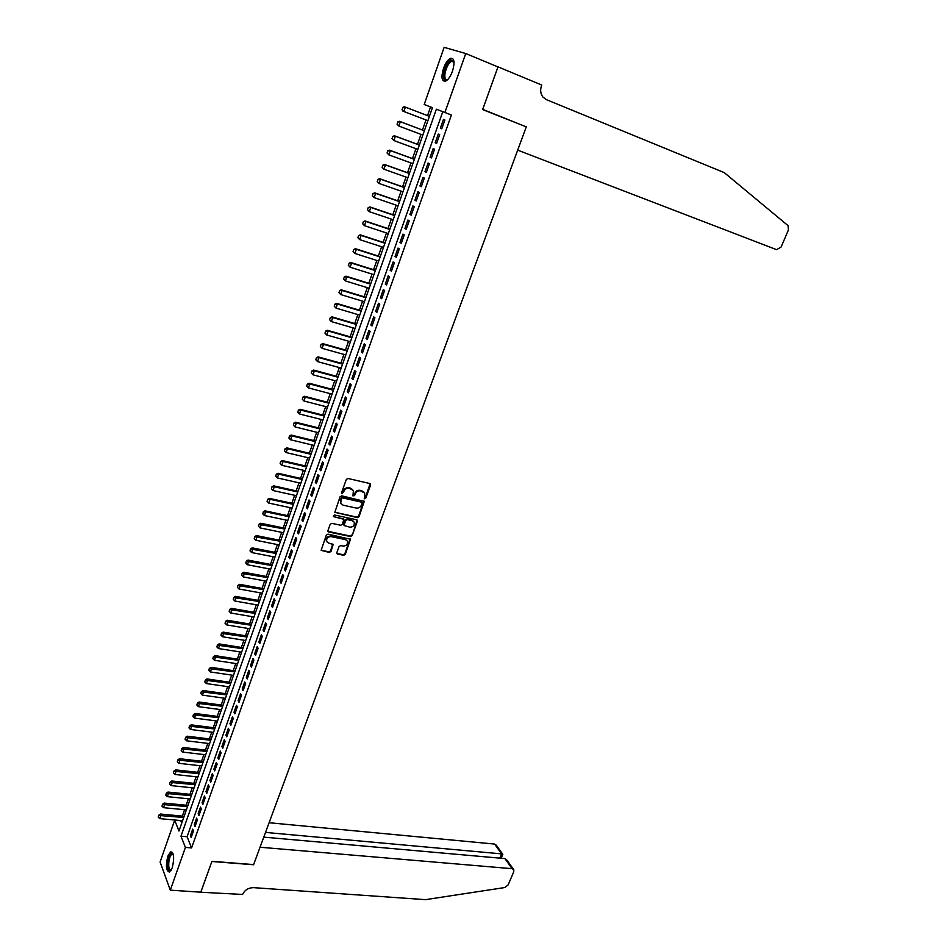 <?xml version="1.0" encoding="UTF-8"?>
<svg xmlns="http://www.w3.org/2000/svg" width="947" height="947" viewBox="0 0 947 947"><rect width="100%" height="100%" fill="white"/><g stroke="black" fill="none" stroke-linecap="round" stroke-linejoin="round"><path stroke-width="1.42" d="M364.654 498.82L365.814 498.146L370.597 485.042L369.839 483.526L347.987 478.472L346.318 479.442L341.559 492.677L342.104 493.742L343.879 491.363C344.992 488.995 346.768 487.965 349.23 488.261L353.42 490.558L352.911 495.885L354.592 495.612L355.208 493.92C356.309 491.564 358.084 490.546 360.523 490.842L364.666 493.079L364.654 498.82M364.204 498.3L365.353 497.625L370.123 483.633M341.654 493.221L343.441 490.842L343.879 491.363M352.971 495.778L354.758 493.399L355.208 493.92M167.844 856.147L170.567 851.921C173.976 852.785 174.532 858.1 172.224 867.878L169.513 872.069C166.092 871.157 165.536 865.854 167.844 856.147M443.504 68.338C445.504 62.976 447.836 59.625 450.488 58.288C454.359 57.956 455.022 62.265 452.488 71.191C450.464 76.541 448.156 79.879 445.528 81.193C441.657 81.501 440.982 77.216 443.504 68.338M336.848 552.634L337.617 554.078L343.678 555.297L345.312 554.338L350.485 539.234L327.97 534.132L326.313 535.102L321.151 550.325L329.343 552.421L330.988 551.45L333.178 544.466L328.751 543.128L326.703 541.518C326.265 538.381 327.721 536.748 331.095 536.618L345.43 539.589L347.431 541.139C347.892 544.265 346.448 545.91 343.074 546.064L340.707 545.579L339.062 546.537L336.848 552.634M430.554 106.952L424.209 104.49L444.131 47.35L465.735 53.529L497.98 66.929L482.627 109.58L526.295 126.851L253.63 864.587L211.939 861.32L200.823 892.192L170.306 890.156L160.102 862.019L174.686 820.185L178.959 831.04L432.448 107.674L430.554 106.952L427.523 115.629M465.735 53.529L444.912 112.492L436.366 109.189L180.984 836.189L185.411 847.399L170.306 890.156M451.411 115.013L442.794 111.687L187.104 836.722L191.59 847.92L451.411 115.013L444.912 112.492M191.59 847.92L185.411 847.399M357.41 517.642L359.055 516.671L364.299 501.306L341.737 495.837L340.068 496.808L334.847 512.303L357.41 517.642L356.96 517.109L358.605 516.151L363.861 500.845M357.386 521.252L352.154 535.588L350.52 536.547L328.739 531.989L327.958 530.509L330.183 524.33L331.841 523.36L340.731 525.242L342.376 524.283L343.844 519.287L333.841 516.707L333.308 516.281L334.457 514.979L356.628 519.773L357.386 521.252L356.936 520.72L352.154 535.588M441.776 128.804L444.877 120.009L443.456 119.44L440.355 128.224L441.776 128.804L440.355 128.224M436.614 143.399L439.704 134.652L438.295 134.06L435.206 142.784L436.614 143.399M431.477 157.912L434.555 149.212L433.158 148.584L430.092 157.261L431.477 157.912M426.375 172.342L429.441 163.689L428.056 163.038L425.002 171.667L426.375 172.342M421.308 186.689L424.339 178.095L422.978 177.409L419.947 185.991L421.308 186.689M416.254 200.965L419.284 192.407L417.935 191.696L414.916 200.231L416.254 200.965M411.235 215.158L414.241 206.647L412.904 205.901L409.909 214.401L411.235 215.158M406.239 229.281L409.234 220.817L407.908 220.035L404.925 228.487L406.239 229.281M401.279 243.32L404.251 234.903L402.949 234.098L399.977 242.491L401.279 243.32M396.343 257.276L399.303 248.907L398.012 248.078L395.053 256.436L396.343 257.276M391.431 271.162L394.378 262.84L393.1 261.988L390.164 270.286L391.431 271.162M386.542 284.976L389.477 276.702L388.211 275.814L385.287 284.076L386.542 284.976M381.688 298.719L384.6 290.48L383.346 289.569L380.445 297.784L381.688 298.719M376.859 312.38L379.759 304.188L378.516 303.253L375.628 311.421L376.859 312.38M372.053 325.969L374.929 317.825L373.71 316.854L370.833 324.987L372.053 325.969M367.27 339.488L370.135 331.391L368.928 330.396L366.063 338.481L367.27 339.488M362.523 352.935L365.364 344.874L364.169 343.856L361.328 351.905L362.523 352.935M357.788 366.311L360.618 358.286L359.434 357.244L356.617 365.246L357.788 366.311M353.089 379.605L355.906 371.638L354.734 370.573L351.917 378.528L353.089 379.605M348.401 392.839L351.207 384.908L350.047 383.819L347.253 391.738L348.401 392.839M343.749 406.003L346.543 398.119L345.395 396.994L342.613 404.866L343.749 406.003M339.121 419.095L341.891 411.247L340.766 410.11L337.996 417.935L339.121 419.095M334.516 432.116L337.274 424.315L336.149 423.143L333.403 430.944L334.516 432.116M329.935 445.078L332.681 437.313L331.568 436.117L328.834 443.871L329.935 445.078M325.377 457.969L328.112 450.239L327.011 449.032L324.288 456.738L325.377 457.969M320.844 470.789L323.566 463.107L322.477 461.864L319.766 469.534L320.844 470.789M316.334 483.538L319.032 475.891L317.967 474.636L315.268 482.272L316.334 483.538M311.847 496.228L314.534 488.628L313.481 487.338L310.794 494.926L311.847 496.228M307.384 508.847L310.06 501.283L309.006 499.98L306.343 507.533L307.384 508.847M302.945 521.406L305.609 513.878L304.567 512.552L301.915 520.069L302.945 521.406M298.53 533.895L301.17 526.414L300.152 525.064L297.512 532.534L298.53 533.895M294.126 546.324L296.766 538.879L295.748 537.505L293.12 544.939L294.126 546.324M289.758 558.694L292.374 551.284L291.38 549.887L288.764 557.286L289.758 558.694M285.402 570.994L288.018 563.619L287.024 562.21L284.42 569.573L285.402 570.994M281.081 583.234L283.674 575.894L282.691 574.462L280.111 581.789L281.081 583.234M276.773 595.414L279.353 588.111L278.382 586.655L275.814 593.947L276.773 595.414M272.487 607.524L275.056 600.268L274.097 598.788L271.54 606.033L272.487 607.524M268.226 619.575L270.783 612.354L269.836 610.862L267.291 618.071L268.226 619.575M263.988 631.578L266.533 624.381L265.598 622.866L263.053 630.039L263.988 631.578M259.762 643.51L262.295 636.348L261.372 634.81L258.851 641.959L259.762 643.51M255.572 655.383L258.081 648.257L257.17 646.706L254.66 653.809L255.572 655.383M251.393 667.197L253.891 660.106L252.991 658.532L250.493 665.599L251.393 667.197M247.238 678.952L249.724 671.897L248.836 670.298L246.35 677.342L247.238 678.952M243.095 690.647L245.581 683.627L244.693 682.018L242.219 689.014L243.095 690.647M238.987 702.283L241.449 695.299L240.574 693.666L238.123 700.638L238.987 702.283M234.892 713.86L237.342 706.924L236.478 705.266L234.027 712.191L234.892 713.86M230.819 725.378L233.258 718.477L232.406 716.808L229.967 723.697L230.819 725.378M226.759 736.849L229.186 729.971L228.345 728.29L225.919 735.144L226.759 736.849M222.723 748.26L225.149 741.418L224.309 739.714L221.894 746.532L222.723 748.26M218.71 759.612L221.113 752.806L220.296 751.078L217.893 757.872L218.71 759.612M214.72 770.905L217.112 764.134L216.295 762.394L213.904 769.153L214.72 770.905M210.743 782.151L213.122 775.415L212.317 773.652L209.938 780.375L210.743 782.151M206.789 793.337L209.157 786.637L208.364 784.85L205.996 791.55L206.789 793.337M202.847 804.477L205.203 797.8L204.422 796.001L202.066 802.665L202.847 804.477M198.929 815.556L201.273 808.916L200.504 807.093L198.16 813.733L198.929 815.556M195.035 826.577L197.367 819.972L196.597 818.137L194.265 824.742L195.035 826.577M192.715 829.122L190.394 835.692L191.152 837.55L193.472 830.969L192.715 829.122M425.996 119.973L422.48 130.011M420.965 134.367L417.473 144.323M415.946 148.691L412.49 158.563M410.962 162.92L407.541 172.721M406.014 177.089L402.605 186.796M401.078 191.176L397.704 200.8M396.177 205.179L392.827 214.732M391.3 219.112L387.986 228.594M386.447 232.974L383.156 242.373M381.629 246.753L378.362 256.081M376.823 260.461L373.592 269.706M372.053 274.097L368.845 283.271M367.306 287.663L364.122 296.766M362.583 301.158L359.422 310.178M357.883 314.582L354.758 323.531M353.207 327.934L350.106 336.801M348.567 341.216L345.477 350.011M343.939 354.427L340.884 363.151M339.334 367.566L336.303 376.219M334.765 380.635L331.758 389.229M330.207 393.644L327.236 402.155M325.685 406.583L322.726 415.023M321.175 419.45L318.251 427.831M316.7 432.246L313.788 440.568M312.238 444.995L309.349 453.234M307.799 457.661L304.946 465.841M303.395 470.268L300.554 478.377M299.003 482.816L296.186 490.854M294.635 495.293L291.842 503.271M290.291 507.71L287.521 515.618M285.958 520.057L283.212 527.905M281.661 532.344L278.939 540.133M277.376 544.572L274.677 552.302M273.127 556.741L270.44 564.4M268.889 568.851L266.225 576.439M264.675 580.89L262.035 588.43M260.472 592.869L257.856 600.351M256.306 604.802L253.713 612.212M252.151 616.663L249.57 624.014M248.019 628.465L245.462 635.768M243.912 640.219L241.378 647.452M239.816 651.903L237.306 659.088M235.744 663.539L233.246 670.654M231.695 675.116L229.221 682.171M227.659 686.634L225.208 693.63M223.646 698.093L221.219 705.042M219.657 709.492L217.242 716.394M215.679 720.845L213.288 727.687M211.726 732.138L209.358 738.92M207.795 743.383L205.44 750.107M203.877 754.57L201.545 761.246M199.983 765.697L197.663 772.326M196.1 776.777L193.804 783.347M192.241 787.809L189.968 794.32M188.406 798.783L186.145 805.246M184.582 809.697L182.345 816.113M180.782 820.564L181.706 823.215M180.711 820.753L174.686 820.185M432.448 107.674L424.209 104.49M442.794 111.687L436.366 109.189M187.104 836.722L180.984 836.189M435.206 142.784L436.638 143.317M430.092 157.261L431.524 157.794M425.002 171.667L426.434 172.176M419.947 185.991L421.368 186.488M414.916 200.231L416.337 200.728M409.909 214.401L411.329 214.886M404.925 228.487L406.358 228.961M399.977 242.491L401.41 242.965M395.053 256.436L396.485 256.897M390.164 270.286L391.585 270.747M385.287 284.076L386.707 284.514M380.445 297.784L381.866 298.222M375.628 311.421L377.048 311.847M370.833 324.987L372.254 325.401M366.063 338.481L367.483 338.884M361.328 351.905L362.737 352.296M356.617 365.246L358.025 365.637M351.917 378.528L353.338 378.907M347.253 391.738L348.662 392.105M342.613 404.866L344.021 405.233M337.996 417.935L339.405 418.302M333.403 430.944L334.812 431.287M328.834 443.871L330.243 444.214M324.288 456.738L325.697 457.07M319.766 469.534L321.175 469.866M315.268 482.272L316.677 482.579M310.794 494.926L312.19 495.245M306.343 507.533L307.739 507.841M301.915 520.069L303.312 520.365M297.512 532.534L298.909 532.83M293.12 544.939L294.517 545.223M288.764 557.286L290.161 557.558M284.42 569.573L285.816 569.834M280.111 581.789L281.496 582.05M275.814 593.947L277.199 594.195M271.54 606.033L272.925 606.281M267.291 618.071L268.676 618.308M263.053 630.039L264.45 630.276M258.851 641.959L260.236 642.184M254.66 653.809L256.045 654.022M250.493 665.599L251.878 665.812M246.35 677.342L247.735 677.543M242.219 689.014L243.604 689.215M238.123 700.638L239.496 700.827M234.027 712.191L235.412 712.381M229.967 723.697L231.34 723.875M225.919 735.144L227.304 735.322M221.894 746.532L223.279 746.71M217.893 757.872L219.266 758.038M213.904 769.153L215.277 769.307M209.938 780.375L211.311 780.529M205.996 791.55L207.369 791.692M202.066 802.665L203.439 802.807M198.16 813.733L199.533 813.864M194.265 824.742L195.638 824.861M190.394 835.692L191.768 835.81M363.897 492.049L362.334 491.256M354.758 493.399C355.859 491.055 357.623 490.025 360.061 490.321L361.872 490.735M352.663 489.516L351.053 488.688M343.441 490.842C344.542 488.486 346.318 487.456 348.768 487.752L350.603 488.167M334.812 512.232L356.96 517.109M362.145 503.212L361.624 502.159L342.459 497.873L341.299 498.56L340.719 503.271L343.122 505.177L356.214 508.066C358.641 508.338 360.405 507.32 361.505 504.988L362.145 503.212M341.003 503.757L340.198 499.827L342.021 497.364L361.162 501.638M327.934 531.303L350.07 536.002L351.716 535.043M343.501 518.873L333.841 516.707M349.881 527.195C353.267 527.041 354.723 525.384 354.225 522.211L352.248 520.672L347.206 519.583L345.56 520.542L344.092 525.538L349.881 527.195M353.598 521.347L352.248 520.672M344.057 525.455L343.631 524.105L345.11 520.01L346.768 519.051L351.799 520.14M356.936 520.72L356.948 519.891M346.827 540.299L345.43 539.589M326.857 541.802L326.277 540.974C325.827 537.837 327.295 536.203 330.669 536.073L344.992 539.044M321.116 550.219L328.905 551.864L330.55 550.894L332.788 544.016M336.812 553.391L343.24 554.741L344.874 553.782L350.082 538.784M402.937 107.425L402.179 109.615L402.937 107.425L405.399 107.141L429.405 116.363L404.44 106.751L405.399 107.141L403.896 111.521L427.878 120.695M402.179 109.615L403.896 111.521L402.937 111.13L402.025 109.544M402.771 107.354L404.44 106.751M447.671 79.643C444.782 81.146 443.527 79.288 443.906 74.079C446.333 63.923 449.517 59.507 453.459 60.857L454.027 62.182L451.66 61.247C448.333 63.39 446.084 67.651 444.924 74.055C444.557 78.317 445.481 80.164 447.682 79.595L447.73 79.572M454.039 62.265L451.66 61.247M452.796 58.596L451.506 58.785C447.386 61.425 444.605 66.716 443.149 74.659L444.498 81.406M171.052 870.423C168.483 871.536 167.489 868.494 168.093 861.285C169.193 855.366 170.732 852.762 172.709 853.484L173.064 853.863M172.034 854.04L173.147 854.135L172.034 854.04C170.602 854.987 169.56 857.437 168.909 861.391C168.353 867.416 169.111 870.34 171.194 870.175L171.206 870.175M171.833 851.957L171.537 852.063C169.762 853.235 168.471 856.266 167.666 861.166C167.003 867.073 167.572 870.719 169.383 872.116M526.378 126.626L517.689 150.147L776.587 249.665L781.109 247.037L788.437 229.932L788.058 225.646L724.242 172.614L546.23 99.577L542.856 96.985C540.536 93.765 540.062 90.048 541.447 85.846L541.755 85.041L498.004 66.858L482.71 109.355L518.861 123.903M498.004 66.858L497.317 66.657M200.776 892.192L211.879 861.486L253.571 864.753L260.046 847.234L512.09 868.683L504.917 858.598L263.787 837.124M512.09 868.683L513.807 869.796L513.736 871.832L508.125 884.936L504.739 887.552L425.499 899.65L253.488 887.647C248.386 887.753 244.752 890.014 242.598 894.442L200.8 892.24M265.527 832.425L501.567 853.874L494.606 844.073L496.299 845.174L502.679 854.147M269.102 822.73L494.606 844.073M502.762 854.49L501.567 853.874L499.767 858.136M513.428 869.251L507.083 860.338L504.917 858.598M397.906 121.985L397.16 124.164L397.906 121.985L400.368 121.713L424.351 130.769L399.421 121.299L400.368 121.713L398.865 126.069L422.847 135.078M397.16 124.164L398.865 126.069L397.006 124.104M397.752 121.926L399.421 121.299M419.355 145.021L394.437 135.776L395.373 136.202L393.869 140.535L417.828 149.377M392.165 138.641L393.869 140.535L392.011 138.57L392.922 136.475L392.011 138.57M419.332 145.092L395.373 136.202L392.922 136.475M392.756 136.404L394.437 135.776M414.372 159.25L389.466 150.159L390.389 150.609L388.909 154.917L412.845 163.606M387.205 153.035L388.909 154.917L387.051 152.964L387.95 150.881L387.051 152.964M414.336 159.345L390.389 150.609L387.95 150.881M387.797 150.81L389.466 150.159M409.412 173.396L384.529 164.47L385.441 164.944L383.973 169.229L407.885 177.752M382.268 167.359L383.973 169.229L382.115 167.276L383.014 165.216L382.115 167.276M409.376 173.514L385.441 164.944L383.014 165.216M382.86 165.133L384.529 164.47M404.487 187.459L379.617 178.699L380.528 179.196L379.06 183.458L402.96 191.827M377.356 181.587L379.06 183.458L377.214 181.504L378.09 179.457L377.214 181.504M404.428 187.613L380.528 179.196L378.09 179.457M377.948 179.374L379.617 178.699M399.587 201.451L374.74 192.857L375.628 193.366L374.172 197.603L398.048 205.819M372.479 195.757L374.172 197.603L372.325 195.662L373.059 193.543L372.325 195.662M399.516 201.628L375.628 193.366L373.213 193.638M373.059 193.543L374.74 192.857M394.71 215.371L369.875 206.931L370.762 207.464L369.306 211.678L393.171 219.74M367.625 209.832L369.306 211.678L367.472 209.749L368.205 207.642L367.472 209.749M394.627 215.573L370.762 207.464L368.347 207.724M368.205 207.642L369.875 206.931M389.856 229.21L365.045 220.935L365.921 221.491L364.477 225.682L388.317 233.589M362.796 223.847L364.477 225.682L362.642 223.752L363.364 221.657L362.642 223.752M389.773 229.446L365.921 221.491L363.518 221.752M363.364 221.657L365.045 220.935M385.027 242.988L360.239 234.856L361.103 235.436L359.671 239.603L383.488 247.368M357.99 237.768L359.671 239.603L357.848 237.673L358.57 235.59L357.848 237.673M384.944 243.237L361.103 235.436L358.712 235.685M358.57 235.59L360.239 234.856M380.232 256.673L355.456 248.706L356.321 249.31L354.888 253.453L378.693 261.064M353.207 251.63L354.888 253.453L353.065 251.535L353.787 249.452L353.065 251.535M380.126 256.957L356.321 249.31L353.929 249.558M353.787 249.452L355.456 248.706M375.462 270.297L350.71 262.485L351.562 263.1L350.13 267.22L373.923 274.689M348.46 265.409L350.13 267.22L348.318 265.302L349.171 263.349L348.318 265.302M375.343 270.605L351.562 263.1L349.171 263.349M349.029 263.242L350.71 262.485M370.703 283.851L345.986 276.193L346.815 276.82L345.406 280.928L369.164 288.243M343.737 279.116L345.406 280.928L343.595 279.01L344.306 276.962L343.595 279.01M370.597 284.183L346.815 276.82L344.436 277.069M344.306 276.962L345.986 276.193M365.98 297.322L341.275 289.818L342.104 290.469L340.695 294.553L364.441 301.726M339.038 292.753L340.695 294.553L338.896 292.647L339.736 290.705L338.896 292.647M365.862 297.689L342.104 290.469L339.736 290.705M339.594 290.599L341.275 289.818M361.281 310.734L336.599 303.371L337.416 304.046L336.019 308.106L359.742 315.138M334.362 306.307L336.019 308.106L334.22 306.201L334.918 304.176L334.22 306.201M361.15 311.113L337.416 304.046L335.06 304.283M334.918 304.176L336.599 303.371M356.617 324.075L331.947 316.854L332.764 317.553L331.367 321.589L355.066 328.467M329.71 319.802L331.367 321.589L329.568 319.684L330.396 317.778L329.568 319.684M356.474 324.478L332.764 317.553L330.396 317.778M330.266 317.671L331.947 316.854M351.964 337.333L327.319 330.278L328.124 330.977L326.739 334.989L350.426 341.737M325.081 333.214L326.739 334.989L324.951 333.095L325.768 331.213L324.951 333.095M351.81 337.771L328.124 330.977L325.768 331.213M325.638 331.095L327.319 330.278M347.336 350.532L322.714 343.619L323.507 344.341L322.134 348.33L345.797 354.936M320.477 346.566L322.134 348.33L320.346 346.448L321.033 344.448L320.346 346.448M347.182 350.994L323.507 344.341L321.163 344.566M321.033 344.448L322.714 343.619M342.743 363.66L318.133 356.889L318.926 357.635L317.553 361.6L341.192 368.075M315.896 359.836L317.553 361.6L315.765 359.718L316.452 357.729L315.765 359.718M342.577 364.145L318.926 357.635L316.582 357.859M316.452 357.729L318.133 356.889M338.162 376.717L313.587 370.088L314.357 370.845L312.995 374.799L336.611 381.132M311.35 373.047L312.995 374.799L311.22 372.917L312.025 371.07L311.22 372.917M337.984 377.226L314.357 370.845L312.025 371.07M311.894 370.94L313.587 370.088M333.616 389.714L309.053 383.215L309.811 383.997L308.462 387.927L332.066 394.13M306.816 386.187L308.462 387.927L306.686 386.056L307.373 384.091L306.686 386.056M333.427 390.235L309.811 383.997L307.491 384.222M307.373 384.091L309.053 383.215M329.083 402.641L304.543 396.284L305.301 397.077L303.951 400.995L327.532 407.056M302.862 397.16L302.306 399.255L302.862 397.16L304.543 396.284M328.893 403.185L305.301 397.077L302.981 397.29M303.951 400.995L302.306 399.255M324.572 415.496L300.057 409.282L300.803 410.087L299.465 413.981L323.022 419.912M298.376 410.169L297.832 412.253L298.376 410.169L300.057 409.282M324.371 416.064L300.803 410.087L298.494 410.3M299.465 413.981L297.832 412.253M320.098 428.281L295.594 422.208L296.34 423.037L295.002 426.908L318.547 432.708M293.913 423.108L293.369 425.179L293.913 423.108L295.594 422.208M319.885 428.873L296.34 423.037L294.032 423.25M295.002 426.908L293.369 425.179M315.635 441.006L291.155 435.064L291.889 435.916L290.563 439.763L314.084 445.433M289.474 435.975L288.93 438.047L289.474 435.975L291.155 435.064M315.422 441.622L291.889 435.916L289.593 436.117M290.563 439.763L288.93 438.047M311.196 453.672L286.752 447.86L287.474 448.724L286.148 452.559L309.645 458.099M285.059 448.783L284.526 450.843L285.059 448.783L286.752 447.86M310.971 454.3L287.474 448.724L285.177 448.925M286.148 452.559L284.526 450.843M306.781 466.267L282.36 460.585L283.07 461.473L281.756 465.285L305.23 470.695M280.667 461.52L280.134 463.58L280.667 461.52L282.36 460.585M306.556 466.918L283.07 461.473L280.786 461.674M281.756 465.285L280.134 463.58M302.389 478.791L277.98 473.251L278.69 474.151L277.388 477.939L300.838 483.23M276.299 474.198L275.766 476.246L276.299 474.198L277.98 473.251M302.152 479.478L278.69 474.151L276.417 474.352M277.388 477.939L275.766 476.246M298.021 491.268L273.636 485.847L274.334 486.758L273.032 490.534L296.47 495.695M271.955 486.805L271.422 488.841L271.955 486.805L273.636 485.847M297.784 491.967L274.334 486.758L272.073 486.959M273.032 490.534L271.422 488.841M293.677 503.662L269.315 498.382L270.002 499.306L268.711 503.058L292.126 508.101M267.634 499.353L267.101 501.377L267.634 499.353L269.315 498.382M293.428 504.384L270.002 499.306L267.741 499.507M268.711 503.058L267.101 501.377M289.356 516.008L265.018 510.847L265.693 511.794L264.402 515.523L287.805 520.448M263.325 511.83L262.793 513.854L263.325 511.83L265.018 510.847M289.095 516.742L265.693 511.794L263.444 511.984M264.402 515.523L262.793 513.854M285.047 528.284L260.733 523.253L261.408 524.212L260.129 527.929L283.496 532.723M259.04 524.247L258.519 526.26L259.04 524.247L260.733 523.253M284.787 529.042L259.158 524.401M260.129 527.929L258.519 526.26M280.774 540.5L256.471 535.6L257.134 536.57L255.868 540.264L279.211 544.939M254.79 536.594L254.258 538.606L254.79 536.594L256.471 535.6M280.501 541.282L254.897 536.76M255.868 540.264L254.258 538.606M276.512 552.657L252.233 547.875L252.896 548.869L251.63 552.539L274.95 557.096M250.553 548.881L250.02 550.882L250.553 548.881L252.233 547.875M276.228 553.462L250.659 549.047M251.63 552.539L250.02 550.882M272.274 564.755L248.019 560.091L248.67 561.098L247.404 564.755L270.712 569.194M246.338 561.109L245.818 563.11L246.338 561.109L248.019 560.091M271.99 565.572L246.445 561.275M247.404 564.755L245.818 563.11M268.06 576.782L243.829 572.248L244.468 573.266L243.213 576.912L266.498 581.233M242.136 573.278L241.615 575.267L242.136 573.278L243.829 572.248M267.764 577.623L242.243 573.444M243.213 576.912L241.615 575.267M263.858 588.762L239.65 584.346L240.289 585.376L239.035 588.998L262.307 593.201M237.969 585.376L237.448 587.365L237.969 585.376L239.65 584.346M263.562 589.614L238.076 585.554M239.035 588.998L237.448 587.365M259.679 600.67L235.507 596.373L236.134 597.427L234.88 601.025L258.129 605.121M233.814 597.427L233.293 599.404L233.814 597.427L235.507 596.373M259.383 601.546L233.921 597.593M234.88 601.025L233.293 599.404M255.536 612.531L231.376 608.353L231.991 609.418L230.748 612.993L253.974 616.971M229.683 609.406L229.174 611.371L229.683 609.406L231.376 608.353M255.216 613.419L229.79 609.584M230.748 612.993L229.174 611.371M251.393 624.322L227.256 620.261L227.872 621.339L226.641 624.902L249.842 628.772M225.575 621.327L225.055 623.292L225.575 621.327L227.256 620.261M251.073 625.233L225.67 621.504M226.641 624.902L225.055 623.292M247.285 636.064L223.172 632.111L223.776 633.212L222.545 636.763L245.723 640.515M221.48 633.188L220.971 635.153L221.48 633.188L223.172 632.111M246.954 637L221.586 633.377M222.545 636.763L220.971 635.153M243.19 647.736L219.1 643.913L219.692 645.014L218.473 648.553L241.627 652.187M217.419 644.99L216.899 646.943L217.419 644.99L219.1 643.913M242.858 648.695L217.514 645.179M218.473 648.553L216.899 646.943M239.118 659.361L215.052 655.644L215.644 656.768L214.424 660.284L237.555 663.811M213.359 656.745L212.862 658.686L213.359 656.745L215.052 655.644M238.774 660.331L213.466 656.922M214.424 660.284L212.862 658.686M235.069 670.926L211.015 667.327L211.607 668.464L210.4 671.956L233.507 675.377M209.334 668.428L208.825 670.369L209.334 668.428L211.015 667.327M234.714 671.92L209.429 668.618M210.4 671.956L208.825 670.369M231.032 682.444L207.014 678.94L207.582 680.088L206.387 683.568L229.47 686.895M205.321 680.053L204.824 681.982L205.321 680.053L207.014 678.94M230.677 683.438L205.416 680.254M206.387 683.568L204.824 681.982M227.02 693.891L203.025 690.505L203.593 691.665L202.398 695.134L225.457 698.341M201.332 691.63L200.835 693.559L201.332 691.63L203.025 690.505M226.664 694.909L201.427 691.819M202.398 695.134L200.835 693.559M223.03 705.29L199.048 702.011L199.616 703.195L198.42 706.64L221.468 709.741M197.367 703.148L196.869 705.065L197.367 703.148L199.048 702.011M222.663 706.332L197.461 703.337M198.42 706.64L196.869 705.065M219.053 716.63L195.106 713.47L195.65 714.654L194.466 718.086L217.49 721.081M193.413 714.606L192.916 716.512L193.413 714.606L195.106 713.47M218.686 717.684L193.508 714.796M194.466 718.086L192.916 716.512M215.099 727.912L191.164 724.857L191.72 726.065L190.536 729.474L213.537 732.374M189.483 726.006L188.986 727.912L189.483 726.006L191.164 724.857M214.72 728.989L189.578 726.207M190.536 729.474L188.986 727.912M211.157 739.145L187.257 736.198L187.802 737.405L186.63 740.803L209.595 743.608M185.576 737.346L185.079 739.252L185.576 737.346L187.257 736.198M210.779 740.234L185.659 737.559M186.63 740.803L185.079 739.252M207.239 750.332L183.363 747.479L183.896 748.71L182.735 752.084L205.677 754.783M181.682 748.639L181.185 750.533L181.682 748.639L183.363 747.479M206.86 751.433L181.765 748.852M182.735 752.084L181.185 750.533M203.345 761.447L179.492 758.713L180.013 759.944L178.853 763.306L201.782 765.91M177.799 759.885L177.314 761.767L177.799 759.885L179.492 758.713M202.954 762.572L177.894 760.086M178.853 763.306L177.314 761.767M199.462 772.515L175.633 769.887L176.154 771.13L175.006 774.48L197.899 776.978M173.952 771.059L173.455 772.941L173.952 771.059L175.633 769.887M199.071 773.663L174.035 771.272M175.006 774.48L173.455 772.941M195.603 783.536L171.798 781.003L172.307 782.269L171.158 785.596L194.04 787.999M170.117 782.186L169.62 784.069L170.117 782.186L171.798 781.003M195.2 784.696L170.2 782.4M171.158 785.596L169.62 784.069M191.768 794.509L167.974 792.071L168.483 793.349L167.347 796.664L190.205 798.96M166.293 793.266L165.808 795.137L166.293 793.266L167.974 792.071M191.353 795.681L166.376 793.479M167.347 796.664L165.808 795.137M187.932 805.412L164.174 803.08L164.683 804.37L163.547 807.673L186.381 809.874M162.493 804.287L162.008 806.146L162.493 804.287L164.174 803.08M187.518 806.607L162.576 804.5M163.547 807.673L162.008 806.146M184.132 816.278L160.398 814.041L160.895 815.343L159.759 818.622L182.57 820.729M158.717 815.26L158.232 817.119L158.717 815.26L160.398 814.041M183.706 817.486L158.8 815.474M159.759 818.622L158.232 817.119M453.779 61.815L453.459 60.857M173.135 854.087L172.709 853.484M501.164 858.266L502.821 854.36"/></g></svg>
